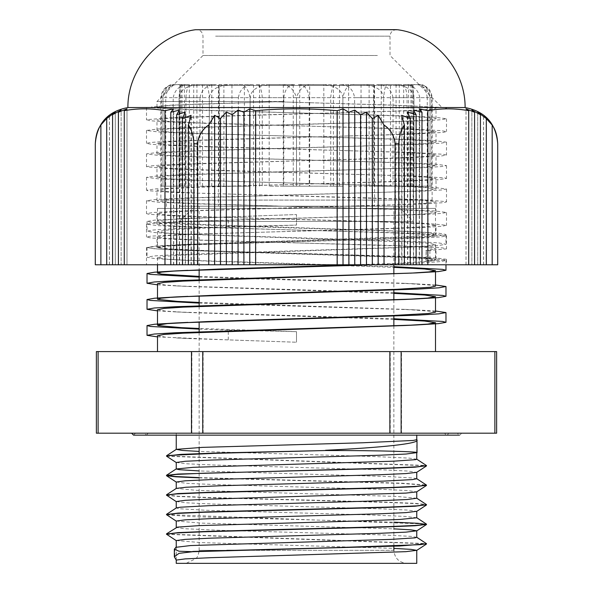 <?xml version="1.0" encoding="UTF-8"?>
<svg xmlns="http://www.w3.org/2000/svg" width="593" height="593" viewBox="0 0 593 593"><rect width="100%" height="100%" fill="white"/><g stroke="black" fill="none" stroke-linecap="round" stroke-linejoin="round"><path stroke-width="0.44" stroke-dasharray="2.96 2.22" d="M166.596 455.973L426.434 465.49M199.144 477.617L401.402 483.162L426.426 485.015M166.589 495.022L178.078 496.215L206.683 497.401L386.829 502.16L415.219 503.346L426.441 504.532M166.603 514.546L426.449 524.064M166.596 534.063L426.426 543.581M175.765 547.332L176.329 546.961M416.753 537.317L410.882 536.346L379.616 534.812L217.372 530.209L183.897 528.674L176.336 527.429M416.76 517.763L404.863 516.399L367.193 514.865L205.927 510.269L179.242 508.735L176.343 507.912M416.76 498.246L396.873 496.46L196.127 490.322L176.329 488.395M416.753 478.751L413.758 478.054L387.073 476.52L199.144 470.938M416.76 459.227L409.103 458.115L375.628 456.58L199.144 451.414M166.574 456.217L426.404 465.735M199.144 477.876L401.113 483.414L426.397 485.259M166.559 495.266L177.781 496.452L206.171 497.646L386.317 502.397L414.922 503.59L426.411 504.776M166.574 514.791L191.598 516.636L393.856 522.181M166.566 534.308L426.404 543.825M176.24 560.096L176.24 547.02M416.76 439.702L416.671 452.837M176.247 462.481L187.032 463.808L213.991 465.016L382.366 469.834L407.843 471.035L416.664 472.369M176.24 482.035L187.003 483.332L213.962 484.533L382.359 489.358L407.821 490.559L416.657 491.886M176.24 501.552L187.091 502.857L214.073 504.065L382.389 508.883L407.828 510.084L416.76 511.351M176.247 521.047L201.39 523.1L393.856 528.86M176.24 540.571L201.331 542.617L393.856 548.384M356.082 264.774L402.454 263.025L432.267 261.002L435.492 260.105L430.451 258.985L397.421 256.962L212.368 250.906L170.332 248.882L160.755 247.985L157.486 247.088L177.381 244.842L187.892 244.294L407.169 236.77L433.683 234.746L435.499 234.072L428.235 232.73L405.012 231.277L206.505 224.651L167.359 222.627L157.493 221.056L158.301 220.611L181.436 218.587L296.5 214.555L228.29 216.905L228.29 226.667L296.5 225.088L296.5 214.555L296.5 225.095L198.21 228.349L168.086 229.973L157.493 231.604L165.328 232.997L187.966 234.398L409.889 242.063L428.954 243.338L435.499 244.62L427.672 246.013L405.078 247.414L183.104 255.079L164.061 256.354L157.486 257.629L165.321 259.03L187.937 260.423L393.856 267.354M228.283 226.667L168.938 228.942L152.609 230.077L147.02 231.211L154.588 232.538L176.558 233.857L417.665 241.633L438.738 242.93L445.973 244.227L438.397 245.554L416.427 246.873L175.313 254.649L154.276 255.946L147.012 257.243L154.588 258.563L176.529 259.89L393.856 266.687M157.493 284.833L176.506 285.922L393.856 292.72M157.493 310.865L176.499 311.948L393.856 318.752M157.493 336.891L228.283 339.878M157.493 335.727L165.328 337.12L187.892 338.514L296.5 342.235L228.29 339.878L228.29 330.116L296.5 331.695L296.5 342.228L296.5 331.687L199.144 328.478M410.46 273.173L405.026 273.447M157.493 283.713L165.61 285.085L187.907 286.456L393.856 293.387M157.493 309.739L165.58 311.11L187.892 312.489L393.856 319.419M228.283 216.905L154.595 220.129L147.02 221.448L154.262 222.746L175.328 224.043L249.497 226.63L416.405 231.811L438.405 233.138L445.973 234.465L438.724 235.762L417.672 237.059L176.499 244.835L154.595 246.154L147.012 247.481L154.269 248.778L175.32 250.068L416.39 257.844L438.397 259.171L445.973 260.497L441.029 261.565L426.449 262.64L372.99 264.774M199.144 277.079L416.397 283.877L435.507 284.966M199.144 303.112L416.427 309.909L435.507 310.999M199.144 329.145L228.283 330.116M435.499 312.17L433.683 311.495L405.078 309.376L199.144 302.445M435.492 286.137L432.267 285.24L402.454 283.217L199.144 276.412M373.546 97.66L373.909 84.643L354.71 84.643C348.795 83.754 344.859 88.09 342.887 97.66L373.546 97.66L373.546 186.165L390.483 186.165L390.483 84.643L388.111 84.643C385.887 83.754 384.412 88.09 383.678 97.66L354.629 97.66C353.065 89.054 348.232 84.71 340.13 84.643L360.84 84.643C369.661 84.636 382.47 87.208 383.678 97.66L407.072 97.66C406.501 89.054 404.73 84.71 401.757 84.643L388.111 84.643M373.909 84.643L354.71 84.643M390.483 186.165L373.546 186.165M374.079 186.165L374.079 84.643M330.731 97.66C331.376 89.054 333.377 84.71 336.728 84.643L314.297 84.643C305.395 83.754 299.465 88.09 296.5 97.66L330.731 97.66L330.731 186.165L342.887 186.165L309.679 186.165L309.679 84.643L321.265 84.643C329.612 84.636 341.746 87.208 342.887 97.66L309.22 97.66C308.041 89.054 304.402 84.71 298.316 84.643L321.265 84.643M336.728 84.643L314.297 84.643M309.679 186.165L330.731 186.165M339.5 186.165L339.5 84.643M283.78 97.66C284.959 89.054 288.598 84.71 294.684 84.643L271.735 84.643C263.388 84.636 251.254 87.208 250.113 97.66L283.78 97.66L283.78 186.165L323.83 186.165L323.83 84.643M294.684 84.643L271.735 84.643M323.83 186.165L283.78 186.165M299.739 186.165L299.739 84.643M238.371 97.66C239.935 89.054 244.768 84.71 252.87 84.643L232.159 84.643C223.339 84.636 210.53 87.208 209.322 97.66L238.371 97.66L238.371 186.165L250.113 186.165L231.952 186.165L231.952 84.643L238.29 84.643C244.205 83.754 248.141 88.09 250.113 97.66L219.454 97.66L219.091 84.643L238.29 84.643M252.87 84.643L232.159 84.643M231.952 186.165L238.371 186.165M259.578 186.165L259.578 84.643M199.967 97.66C201.731 89.054 207.179 84.71 216.312 84.643L200.345 84.643C192.125 84.636 180.168 87.208 179.049 97.66L199.967 97.66L199.967 186.165L244.39 186.165L244.39 84.643M216.312 84.643L200.345 84.643M244.39 186.165L199.967 186.165M223.88 186.165L223.88 84.643M173.208 97.66C174.965 89.054 180.368 84.71 189.426 84.643L180.124 84.643C171.533 83.754 165.803 88.09 162.942 97.66L173.208 97.66L173.208 186.165L184.423 186.165L184.423 84.643L182.548 84.643C180.798 83.754 179.635 88.09 179.049 97.66L165.736 97.66C166.855 89.054 170.302 84.71 176.084 84.643L182.548 84.643M189.426 84.643L180.124 84.643M184.423 186.165L173.208 186.165M196.935 186.165L196.935 84.643M161.318 97.66C162.845 89.054 167.56 84.71 175.454 84.643L173.949 84.643C168.442 83.754 164.772 88.09 162.942 97.66L160.881 97.66L161.318 97.66L161.318 186.165L189.337 186.165L189.337 84.643M175.454 84.643L173.949 84.643M189.337 186.165L161.318 186.165M182.007 186.165L182.007 84.643M176.084 84.643L184.423 84.643M165.736 186.165L180.88 186.165L165.736 186.165L165.736 97.66M180.88 186.165L180.88 84.643M185.928 97.66C186.498 89.054 188.27 84.71 191.242 84.643L204.889 84.643C207.113 83.754 208.588 88.09 209.322 97.66L185.928 97.66L185.928 186.165M191.242 84.643L204.889 84.643M193.703 186.165L193.703 84.643M219.091 84.643L231.952 84.643M219.454 186.165L202.517 186.165L219.454 186.165L219.454 97.66M218.921 186.165L218.921 84.643M262.269 97.66C261.624 89.054 259.623 84.71 256.272 84.643L278.703 84.643C287.605 83.754 293.535 88.09 296.5 97.66L262.269 97.66L262.269 186.165M256.272 84.643L278.703 84.643M253.5 186.165L253.5 84.643M298.316 84.643L309.679 84.643M309.22 186.165L269.17 186.165L309.22 186.165L309.22 97.66M293.261 186.165L293.261 84.643M340.13 84.643L360.84 84.643M354.629 186.165L354.629 97.66M333.422 186.165L333.422 84.643M393.033 97.66C391.269 89.054 385.821 84.71 376.688 84.643L392.655 84.643C400.875 84.636 412.832 87.208 413.951 97.66L393.033 97.66L393.033 186.165L383.678 186.165L383.678 97.66L383.678 186.165L348.61 186.165L348.61 84.643M376.688 84.643L392.655 84.643M348.61 186.165L393.033 186.165M369.12 186.165L369.12 84.643M419.792 97.66C418.035 89.054 412.632 84.71 403.574 84.643L412.876 84.643C421.467 83.754 427.197 88.09 430.058 97.66L419.792 97.66L419.792 186.165L381.247 186.165L381.247 84.643M403.574 84.643L412.876 84.643M381.247 186.165L419.792 186.165M396.065 186.165L396.065 84.643M431.682 97.66C430.155 89.054 425.44 84.71 417.546 84.643L419.051 84.643C424.558 83.754 428.228 88.09 430.058 97.66L432.119 97.66L431.682 97.66L431.682 186.165L413.158 186.165L413.158 84.643L419.051 84.643M417.546 84.643L413.158 84.643M413.158 186.165L431.682 186.165M410.993 186.165L410.993 84.643M427.264 97.66C426.145 89.054 422.698 84.71 416.916 84.643L410.452 84.643C412.202 83.754 413.365 88.09 413.951 97.66L427.264 97.66L427.264 186.165M416.916 84.643L410.452 84.643M412.12 186.165L412.12 84.643M401.757 84.643L390.483 84.643M407.072 186.165L399.297 186.165L407.072 186.165L407.072 97.66M399.297 186.165L399.297 84.643M413.951 186.165L413.951 97.66L413.951 186.165M408.577 186.165L408.577 84.643M209.322 186.165L209.322 97.66L209.322 186.165M296.5 186.165L296.5 97.66L296.5 186.165M162.942 186.165L162.942 97.66L162.942 186.165M179.842 186.165L179.842 84.643M250.113 186.165L250.113 97.66L250.113 186.165M342.887 186.165L342.887 97.66L342.887 186.165M269.17 186.165L269.17 84.643M202.517 186.165L202.517 84.643M179.049 186.165L179.049 97.66L179.049 186.165M211.753 186.165L211.753 84.643M283.321 186.165L283.321 84.643M361.048 186.165L361.048 84.643M430.058 186.165L430.058 97.66L430.058 186.165M403.663 186.165L403.663 84.643M160.881 200.093L432.119 200.093L160.881 200.093L160.881 97.66C161.652 89.758 165.988 85.414 173.897 84.643M166.344 200.093L426.656 200.093L166.344 200.093L166.344 208.425L426.656 208.425L166.344 208.425M413.158 221.434L179.62 221.434L413.158 221.434M194.852 206.208L398.148 206.208L194.852 206.208L179.62 221.434L179.62 186.165M199.144 206.208L393.856 206.208L199.144 206.208L199.144 269.83M236.259 550.334L393.856 550.334C394.627 558.243 398.963 562.579 406.872 563.35L186.128 563.35L406.872 563.35M176.24 563.35L416.76 563.35M199.144 280.37L199.144 295.855M199.144 306.403L199.144 321.888M199.144 332.428L199.144 447.515M199.144 453.853L199.144 473.118M199.144 473.377L199.144 492.635M199.144 492.902L199.144 512.159M199.144 512.419L199.144 531.684M199.144 531.943L199.144 550.334L226.822 550.334M416.76 433.194L176.24 433.194L416.76 433.194L416.76 435.151M98.127 433.194L191.865 433.194L191.865 351.59L98.127 351.59L98.127 433.194L96.377 433.194M203.14 433.194L390.253 433.194L390.253 351.59L203.14 351.59L203.14 433.194L191.865 433.194M401.513 433.194L494.888 433.194L494.888 351.59L401.513 351.59L401.513 433.194L390.253 433.194M496.623 433.194L494.888 433.194M461.406 433.194L131.594 433.194L461.406 433.194C460.101 435.714 458.804 435.714 457.5 433.194L135.5 433.194L457.5 433.194M494.888 351.59L496.623 351.59M390.253 351.59L401.513 351.59M191.865 351.59L203.14 351.59M96.377 351.59L98.127 351.59M435.507 351.59L157.493 351.59L435.507 351.59M444.743 433.194L148.257 433.194L444.743 433.194C446.047 435.714 447.344 435.714 448.649 433.194L144.351 433.194L448.649 433.194M435.507 296.678L435.507 297.849M435.507 244.62L435.507 260.105M435.507 208.425L157.493 208.425L435.507 208.425L435.507 234.072M435.507 270.645L435.507 271.816M429.881 249.868L436.033 248.763L425.411 247.296L395.153 245.836L296.5 242.908L385.139 245.265L431.541 247.081L442.697 247.918L446.41 248.904L426.204 250.72C425.248 250.476 426.478 250.194 429.895 249.868L429.895 260.416C426.478 260.735 425.248 261.016 426.204 261.261L426.204 250.72L425.893 261.076M425.893 261.098L441.34 260.283L446.514 259.304L435.084 257.836L402.558 256.376L197.832 250.52L167.604 249.053L156.982 247.592L167.589 246.125L197.84 244.664L395.16 238.809L425.411 237.341L436.018 235.873L425.396 234.413L395.16 232.945L197.847 227.089L167.597 225.629L156.967 224.161L167.597 222.701L197.854 221.233L395.16 215.378L425.396 213.91L436.018 212.45L425.411 210.982L395.16 209.522L197.832 203.666L167.597 202.198L156.989 200.738L167.604 199.27L197.832 197.81L395.153 191.947L425.411 190.486L436.033 189.019L425.396 187.558L395.153 186.091L197.847 180.235L167.604 178.775L156.975 177.307L167.589 175.847L197.847 174.379L395.168 168.523L425.403 167.056L436.011 165.595L425.403 164.128L395.168 162.667L197.847 156.811L167.589 155.344L156.975 153.883L167.604 152.416L197.847 150.948L395.153 145.092L425.396 143.632L436.033 142.164L425.411 140.704L395.153 139.236L197.832 133.381L167.604 131.913L156.989 130.453L167.597 128.985L197.832 127.525L395.16 121.669L425.411 120.201L436.018 118.741L425.396 117.273L395.16 115.813L197.847 109.95L167.597 108.489L156.967 107.022L166.44 105.643L193.555 104.264L284.077 101.499L156.975 101.499L265.375 101.499L296.5 102.337L265.375 101.499M429.873 260.416L436.033 259.304L425.403 257.836L395.146 256.376L190.427 250.52L157.923 249.053L146.508 247.592L157.908 246.125L190.427 244.664L426.256 237.837L441.362 236.859L446.492 235.873L435.077 234.413L402.573 232.945L190.442 227.089L157.916 225.629L146.486 224.161L157.916 222.701L190.442 221.233L426.263 214.407L441.355 213.428L446.499 212.45L435.092 210.982L402.565 209.522L190.427 203.666L157.916 202.198L146.508 200.738L157.923 199.27L190.427 197.81L426.271 190.983L441.34 190.005L446.514 189.019L435.077 187.558L402.558 186.091L190.435 180.235L157.923 178.775L146.493 177.307L157.908 175.847L190.435 174.379L426.256 167.552L441.37 166.574L446.492 165.595L435.084 164.128L402.58 162.667L190.435 156.811L157.908 155.344L146.493 153.883L157.923 152.416L190.435 150.948L426.271 144.129L441.34 143.143L446.514 142.164L435.092 140.704L402.558 139.236L190.427 133.381L157.923 131.913L146.508 130.453L157.916 128.985L190.427 127.525L426.256 120.698L441.355 119.719L446.499 118.741L435.077 117.273L402.565 115.813L198.203 110.216L147.998 107.555L152.379 107.555L151.437 107.022L169.776 105.213L284.077 101.499M296.5 242.908L197.832 239.98L167.597 238.512L156.989 237.044L167.597 235.584L197.832 234.116L395.153 228.261L425.411 226.8L436.033 225.333L425.403 223.872L395.153 222.405L197.84 216.549L167.604 215.081L156.982 213.621L167.597 212.153L197.832 210.693L395.153 204.837L425.411 203.369L436.025 201.909L425.396 200.441L395.153 198.981L197.84 193.118L167.604 191.658L156.975 190.19L167.589 188.73L197.84 187.262L395.16 181.406L425.411 179.946L436.018 178.478L425.396 177.018L395.16 175.55L197.847 169.694L167.604 168.227L156.967 166.766L167.589 165.299L197.847 163.838L395.168 157.983L425.403 156.515L436.018 155.055L425.396 153.587L395.168 152.119L197.847 146.263L167.597 144.803L156.967 143.336L167.597 141.875L197.847 140.408L395.168 134.552L425.396 133.084L436.011 131.624L425.403 130.156L395.168 128.696L197.847 122.84L167.589 121.372L156.967 119.912L167.604 118.444L197.847 116.984L395.16 111.121L425.396 109.661L436.018 108.193L425.411 106.733L395.16 105.265L296.5 102.337L394.212 105.139L444.276 107.555L446.499 108.193L444.683 108.778L416.419 110.602L219.647 116.058L168.212 117.881L146.73 119.697L149.985 120.713L160.221 121.521L205.534 123.337L405.427 128.8L441.073 130.616L446.492 131.624L442.964 132.439L410.652 134.255L211.879 139.718L163.675 141.534L150.867 142.439L146.486 143.336L151.126 144.262L164.328 145.174L213.035 146.997L411.557 152.453L443.26 154.276L446.492 155.055L440.695 156.092L404.456 157.916L204.422 163.371L159.636 165.195L149.836 165.981L146.493 166.766L168.946 168.835L220.855 170.651L417.257 176.114L444.891 177.93L446.499 178.478L437.879 179.753L397.851 181.569L197.313 187.032L156.122 188.848L146.501 190.19L147.709 190.672L174.038 192.488L369.617 197.951L422.505 199.767L445.966 201.59L446.507 201.909L443.468 202.658L426.263 203.866L190.583 210.685L153.135 212.509L146.508 213.621L149.162 214.325L179.597 216.149L377.533 221.604L427.271 223.428L446.47 225.244L442.474 226.2L430.651 227.067L383.508 228.883L184.253 234.346L150.689 236.162L146.508 237.044L151.178 237.986L185.594 239.802L296.5 242.908M426.263 250.72L426.263 261.261M439.91 107.555L152.379 107.555M377.4 55.49L202.984 55.49L377.4 55.49M147.998 107.555L444.276 107.555M477.713 264.774L471.865 264.774L471.872 110.09L474.585 112.225L466.016 108.845L468.737 110.676L468.737 264.774L466.016 264.774L474.585 264.774L471.865 264.774L471.865 110.068L480.426 114.664L477.713 112.084L477.713 264.774L492.116 264.774L492.116 124.945L483.554 115.331L486.275 118.504L477.713 112.084M466.002 264.774L468.7 264.774L466.002 264.774L466.002 108.86M477.736 264.774L477.736 112.121M483.606 264.774L486.304 264.774L483.606 264.774L483.606 115.39M173.727 108.845L165.158 110.676L165.158 264.774L173.727 264.774L173.727 108.845L171.029 112.225L179.59 110.068L179.59 264.774L176.892 264.774L185.461 264.774L185.461 112.084L176.892 114.664L176.892 264.774M173.727 264.774L179.59 264.774M171.029 264.774L171.029 112.225M185.461 264.774L191.331 264.774L191.331 115.331L182.763 118.504L185.461 112.084M182.763 264.774L182.763 118.504M176.892 114.664L179.59 110.068M191.331 264.774L188.633 264.774L188.633 124.945L191.331 115.331M179.368 264.774L176.655 264.774L179.368 264.774L179.368 110.09M173.527 264.774L170.806 264.774L173.527 264.774L173.527 108.86M185.216 264.774L182.496 264.774L185.216 264.774L185.216 112.121M191.057 264.774L188.344 264.774L191.057 264.774L191.057 115.39M115.264 264.774L121.128 264.774L121.128 110.09L112.566 114.708L115.264 112.121L106.696 118.57L106.696 264.774L115.264 264.774L115.264 112.121M112.574 264.774L115.287 264.774L112.574 264.774L112.566 114.708M126.998 108.86L118.43 112.247L121.128 110.09L121.135 264.774L118.43 264.774L126.998 264.774L126.998 108.86L124.3 110.691L124.3 264.774L165.158 264.774M118.415 264.774L121.135 264.774L118.415 264.774L118.43 112.247M106.696 118.57L100.825 125.064L100.825 264.774L106.696 264.774M109.394 264.774L109.394 115.39M126.998 264.774L124.3 264.774M214.836 264.774L238.26 264.774L238.26 110.09L232.412 114.708L226.548 112.121L220.7 118.57L214.836 115.39L208.981 125.064L208.981 264.774L214.836 264.774L214.836 115.39M232.412 264.774L232.412 114.708M238.26 264.774L249.972 264.774L249.972 108.86L244.123 112.247L238.26 110.09M244.123 264.774L244.123 112.247M220.7 264.774L220.7 118.57M226.548 264.774L226.548 112.121M249.972 264.774L255.842 264.774L255.842 110.691L249.972 108.86M401.943 264.774L416.345 264.774L413.632 264.774L413.632 110.09L416.345 114.708L407.784 112.121L410.504 118.57L401.943 115.39L404.656 125.064L404.656 264.774L401.943 264.774L401.943 115.39M416.345 264.774L416.345 114.708M413.632 264.774L422.194 264.774L419.473 264.774L419.473 108.86L422.194 112.247L413.632 110.09M422.194 264.774L422.194 112.247M410.504 264.774L410.504 118.57M407.784 264.774L407.784 112.121M419.473 264.774L428.035 264.774L428.035 110.691L419.473 108.86M419.273 264.774L421.971 264.774L419.273 264.774L419.273 108.845M413.41 264.774L416.108 264.774L413.41 264.774L413.41 110.068M407.539 264.774L410.237 264.774L407.539 264.774L407.539 112.084M401.669 264.774L404.367 264.774L401.669 264.774L401.669 115.331M109.446 264.774L106.725 264.774L109.446 264.774L109.446 115.331M115.287 264.774L115.287 112.084M126.984 264.774L124.263 264.774L126.984 264.774L126.984 108.845M354.955 264.774L384.249 264.774L384.249 124.945L378.386 115.331L372.537 118.504L366.674 112.084L360.826 114.664L354.955 110.068L349.107 112.225L343.243 108.845L337.395 110.676L337.395 264.774L354.955 264.774L354.955 110.068M378.386 264.774L378.386 115.331M372.537 264.774L372.537 118.504M366.674 264.774L366.674 112.084M360.826 264.774L360.826 114.664M349.107 264.774L349.107 112.225M343.243 264.774L343.243 108.845M483.554 264.774L483.554 115.331M486.275 264.774L486.275 118.504M480.426 264.774L480.426 114.664M474.585 264.774L474.585 112.225M466.016 264.774L466.016 108.845M100.825 125.064C97.511 129.6 95.673 135.849 95.295 143.795L95.295 264.774L100.825 264.774M188.633 264.774L194.245 264.774L194.245 143.795C193.859 135.775 191.991 129.489 188.633 124.945M384.249 264.774L395.449 264.774L395.449 143.795C394.686 135.775 390.95 129.489 384.249 124.945M337.395 110.676C310.213 108.222 283.024 108.23 255.842 110.691M255.842 264.774L337.395 264.774M492.116 264.774L497.705 264.774L497.705 143.795C497.327 135.775 495.466 129.489 492.116 124.945M468.737 110.676C455.172 108.222 441.607 108.23 428.035 110.691M404.656 125.064C401.357 129.6 399.519 135.849 399.148 143.795L399.148 264.774L404.656 264.774M208.981 125.064C202.369 129.6 198.692 135.849 197.943 143.795L197.943 264.774L208.981 264.774M127.888 107.555L465.112 107.555M165.158 110.676C151.541 108.222 137.924 108.23 124.3 110.691M428.035 264.774L468.737 264.774M194.245 264.774L197.943 264.774M395.449 264.774L399.148 264.774M426.263 264.774L146.501 264.774L426.263 264.774M374.479 206.208L218.409 206.208L374.479 206.208M374.479 85.429L218.409 85.429L374.479 85.429M412.958 206.208L179.879 206.208L412.958 206.208M412.958 85.429L179.879 85.429L412.958 85.429M174.794 548.206L174.794 558.243M393.856 550.334L199.144 550.334L199.115 551.208M399.148 143.795L395.449 143.795M197.943 143.795L194.245 143.795M215.6 36.158L390.016 36.158L215.6 36.158M397.51 29.724L195.49 29.724M176.566 233.857L187.966 234.398M416.427 246.881L405.078 247.414M176.536 259.89L187.937 260.423M176.506 285.922L187.907 286.456M176.506 311.948L187.892 312.489M176.521 337.98L187.892 338.514M147.02 221.448L147.02 231.211M147.02 247.481L147.02 257.243M445.98 234.465L445.98 244.227M445.98 260.497L445.98 264.774M405.078 309.376L416.427 309.909M405.026 283.343L416.39 283.877M405.004 257.31L416.382 257.844M187.892 244.294L176.506 244.835M405.012 231.277L416.405 231.811M187.892 218.268L176.521 218.802M432.119 200.093L432.119 97.66C431.348 89.758 427.012 85.414 419.103 84.643M426.656 208.425L426.656 200.093M398.148 206.208L413.38 221.434L413.38 186.165M199.092 551.468L197.817 556.064L196.35 558.391L186.128 563.35M393.856 206.208L393.856 264.774M393.856 273.825L393.856 290.096M393.856 299.969L393.856 315.461M393.856 325.891L393.856 467.855M393.856 468.114L393.856 487.379M393.856 487.639L393.856 506.904M393.856 507.163L393.856 526.428M393.856 526.688L393.856 545.945M176.24 433.194L176.24 435.151M148.257 433.194L146.301 435.151L446.699 435.151L146.301 435.151L144.351 433.194M135.5 433.194L133.551 435.151L459.449 435.151M157.493 208.425L157.493 221.056M157.493 231.604L157.493 247.088M157.493 257.629L157.493 264.774M436.025 259.304L436.025 248.763M436.025 235.873L436.025 225.333M436.025 212.45L436.025 201.909M436.025 189.019L436.025 178.478M436.025 165.595L436.025 155.055M436.025 142.164L436.025 131.624M436.025 118.741L436.025 108.193M156.975 247.592L156.975 237.044M156.975 224.161L156.975 213.621M156.975 200.738L156.975 190.19M156.975 177.307L156.975 166.766M156.975 153.883L156.975 143.336M156.975 130.453L156.975 119.912M156.975 107.022L156.975 101.499L202.984 55.49L202.984 36.158C202.598 32.207 200.427 30.035 196.476 29.65L209.974 29.65M151.445 107.029L150.926 107.555M396.524 29.65C392.573 30.035 390.402 32.207 390.016 36.158L390.016 55.49L442.074 107.555M146.501 247.592L146.501 264.774M446.499 259.304L446.499 264.774M146.501 224.161L146.501 237.044M446.499 235.873L446.499 248.763M146.501 200.738L146.501 213.621M446.499 212.45L446.499 225.333M146.501 177.307L146.501 190.19M446.499 189.019L446.499 201.909M146.501 153.883L146.501 166.766M446.499 165.595L446.499 178.478M146.501 130.453L146.501 143.336M446.499 142.164L446.499 155.055M146.501 107.555L146.501 119.912M446.499 118.741L446.499 131.624M446.499 107.555L446.499 108.193M218.409 85.429L218.409 206.208M374.591 85.429L374.591 206.208M179.879 85.429L179.879 206.208M413.121 85.429L413.121 206.208"/><path stroke-width="0.89" d="M393.856 548.384L410.905 549.363L416.753 550.334L405.901 551.668L210.611 557.687L185.164 558.895L176.24 560.096L174.335 556.805L179.027 553.351L192.725 551.712L179.034 551.223L174.335 549.192L176.24 547.08M199.144 470.938L179.264 469.686L176.232 468.989L193.251 467.314L393.804 461.176L415.686 459.649L416.76 459.227L416.76 452.718C421.415 451.814 381.04 450.413 325.55 450.524L217.401 452.993L181.006 454.364L166.596 455.973M416.664 459.108L426.523 465.601L416.842 466.81L389.282 468.018L178.033 474.044L166.47 475.364L174.913 476.49L199.144 477.617M416.657 478.625L426.515 485.126L416.849 486.334L389.26 487.542L207.046 492.368L177.974 493.569L166.589 495.022M416.671 498.15L426.53 504.65L416.864 505.859L389.275 507.059L207.12 511.885L178.033 513.093L166.603 514.546M416.679 517.674L426.53 524.175L416.857 525.376L389.29 526.584L207.187 531.41L178.085 532.61L166.596 534.063M416.657 537.199L426.515 543.699L420.252 544.663L337.817 547.576L192.732 551.446M325.55 450.265C381.084 447.678 421.43 443.512 416.76 439.702L417.005 440.228M175.765 547.332L190.59 545.545L390.535 539.408L414.841 537.881L416.753 537.317L416.76 530.809L405.946 532.136L378.964 533.344L210.626 538.162L185.172 539.371L176.24 540.571L176.24 547.02M166.566 533.819L177.314 527.14L199.196 525.606L358.187 521.002L399.749 519.468L416.76 517.763M166.574 514.301L176.343 507.912L180.561 507.2L209.566 505.666L371.485 501.063L407.095 499.528L416.76 498.246M166.559 494.777L176.329 488.395L185.905 487.253L221.515 485.726L383.434 481.123L412.439 479.589L416.753 478.751L416.76 472.243M199.144 451.414L182.118 450.443L176.336 449.338L202.465 447.374L362.76 442.771L413.099 440.473L416.76 439.702L416.76 435.151M325.55 450.524L215.481 453.311L169.731 455.409L166.574 456.217L176.343 462.599M426.404 465.735L414.915 467.188L385.813 468.396L203.71 473.214L176.143 474.422L166.551 475.734L175.75 476.809L199.144 477.876M426.397 485.259L414.967 486.705L385.88 487.913L203.725 492.739L176.136 493.947L166.47 495.148L176.329 501.656M426.411 504.776L415.026 506.229L385.954 507.438L203.74 512.263L176.151 513.464L166.485 514.672L176.343 521.173M393.856 522.181L418.087 523.308L426.53 524.434L414.967 525.754L385.865 526.962L203.718 531.78L176.158 532.988L166.477 534.197L176.336 540.697M426.404 543.825L399.875 545.983L192.732 551.712M417.005 452.592L405.975 454.045L379.009 455.254L210.634 460.072L185.179 461.272L176.247 462.481L176.24 468.989M426.434 465.979L416.664 472.369L405.901 473.57L378.912 474.778L210.611 479.596L185.164 480.797L176.24 482.035M426.426 485.504L416.657 491.886L405.938 493.094L210.626 499.121L185.157 500.322L176.24 501.552M416.76 517.793L416.76 511.292L405.997 512.611L379.046 513.82L210.641 518.638L185.172 519.846L176.247 521.047L176.24 527.496M393.856 528.86L410.89 529.838L416.768 530.809M393.856 266.687L442.534 269.363L445.973 270.26L438.39 271.587L416.397 272.906L175.313 280.682L154.276 281.979L147.005 283.276L157.493 284.833M393.856 292.72L442.541 295.396L445.973 296.285L438.397 297.612L416.39 298.939L175.32 306.714L154.269 308.004L147.012 309.301L157.493 310.865M393.856 318.752L442.534 321.428L445.973 322.318L438.405 323.645L416.405 324.971L175.328 332.74L154.262 334.037L147.02 335.334L157.493 336.891M393.856 267.354L424.67 269L435.492 270.645L429.102 271.913L410.46 273.173M416.39 272.906L183.096 281.112L164.061 282.387L157.493 283.713M393.856 293.387L424.662 295.032L435.492 296.678L427.664 298.079L405.004 299.472L183.096 307.137L164.053 308.419L157.493 309.739M393.856 319.419L424.662 321.065L435.499 322.711L427.672 324.104L405.012 325.505L183.104 333.17L164.046 334.445L157.493 335.727L157.493 351.59M372.99 264.774L176.506 270.868L154.588 272.187L147.005 273.514L150.481 274.403L199.144 277.079M435.507 284.966L445.973 286.523L438.738 287.82L417.665 289.117L176.529 296.893L154.588 298.22L147.012 299.539L150.474 300.436L199.144 303.112M435.507 310.999L445.973 312.555L438.738 313.853L417.665 315.15L176.558 322.926L154.588 324.245L147.02 325.572L150.466 326.461L199.144 329.145M199.144 328.478L181.436 327.647L158.301 325.631L157.493 325.179L167.359 323.608L206.505 321.591L392.099 315.535L428.235 313.512L435.499 312.17M199.144 302.445L177.381 301.392L157.686 299.376L160.755 298.257L170.332 297.352L212.368 295.336L397.421 289.28L430.451 287.257L435.492 286.137M199.144 276.412L161.615 274.129L157.486 273.121L161.615 272.113L173.682 271.097L218.483 269.081L356.082 264.774M416.76 550.334L416.76 563.35L176.24 563.35L176.24 560.096M199.144 269.83L199.144 280.37M199.144 295.855L199.144 306.403M199.144 321.888L199.144 332.428M199.144 447.515L199.144 453.853M416.76 491.767L416.76 498.276M191.487 433.194L202.747 433.194L202.747 351.59L191.487 351.59L191.487 433.194L98.112 433.194L98.112 351.59L96.377 351.59L96.377 433.194L98.112 433.194M202.747 351.59L389.86 351.59L389.86 433.194L202.747 433.194M494.873 433.194L496.623 433.194L496.623 351.59L494.873 351.59L494.873 433.194L401.135 433.194L401.135 351.59L389.86 351.59M389.86 433.194L401.135 433.194M401.135 351.59L494.873 351.59M98.112 351.59L191.487 351.59M435.507 322.711L435.507 351.59M435.507 297.849L435.507 312.17M435.507 271.816L435.507 286.137M354.74 264.774L337.158 264.774L337.158 110.691L343.028 108.86L348.877 112.247L354.74 110.09L360.588 114.708L360.588 264.774L354.74 264.774L354.74 110.09M343.028 264.774L343.028 108.86M348.877 264.774L348.877 112.247M360.588 114.708L366.452 112.121L372.3 118.57L372.3 264.774L360.588 264.774M366.452 264.774L366.452 112.121M372.3 118.57L378.164 115.39L384.019 125.064L384.019 264.774L372.3 264.774M378.164 264.774L378.164 115.39M471.872 110.09L480.434 114.708L477.736 112.121L486.304 118.57L486.304 264.774L468.7 264.774L468.7 110.691L466.002 108.86L474.57 112.247L471.872 110.09M480.434 264.774L480.434 114.708M474.57 264.774L474.57 112.247M486.304 118.57L492.175 125.064L492.175 264.774L486.304 264.774M176.655 264.774L164.965 264.774L164.965 110.691L173.527 108.86L170.806 112.247L179.368 110.09L176.655 114.708L185.216 112.121L182.496 118.57L182.496 264.774L176.655 264.774L176.655 114.708M170.806 264.774L170.806 112.247M182.496 118.57L191.057 115.39L188.344 125.064L188.344 264.774L182.496 264.774M249.757 108.845L255.605 110.676L255.605 264.774L249.757 264.774L249.757 108.845L243.893 112.225L243.893 264.774L226.326 264.774L226.326 112.084L232.174 114.664L232.174 264.774M226.326 264.774L214.614 264.774L214.614 115.331L220.463 118.504L226.326 112.084M220.463 264.774L220.463 118.504M249.757 264.774L243.893 264.774M232.174 114.664L238.045 110.068L243.893 112.225M238.045 264.774L238.045 110.068M214.614 264.774L208.751 264.774L208.751 124.945L214.614 115.331M419.273 108.845L427.842 110.676L427.842 264.774L404.367 264.774L404.367 124.945L401.669 115.331L410.237 118.504L407.539 112.084L416.108 114.664L413.41 110.068L421.971 112.225L419.273 108.845M421.971 264.774L421.971 112.225M416.108 264.774L416.108 114.664M410.237 264.774L410.237 118.504M118.415 264.774L100.884 264.774L100.884 124.945L109.446 115.331L106.725 118.504L115.287 112.084L112.574 114.664L121.135 110.068L118.415 112.225L126.984 108.845L124.263 110.676L124.263 264.774L118.415 264.774L118.415 112.225M106.725 264.774L106.725 118.504M112.574 264.774L112.574 114.664M208.751 264.774L197.551 264.774L197.551 143.795C198.314 135.775 202.05 129.489 208.751 124.945M384.019 125.064C390.631 129.6 394.308 135.849 395.057 143.795L395.057 264.774L384.019 264.774M404.367 264.774L398.755 264.774L398.755 143.795C399.141 135.775 401.009 129.489 404.367 124.945M427.842 110.676C441.459 108.222 455.076 108.23 468.7 110.691M468.7 264.774L427.842 264.774M492.175 125.064C495.489 129.6 497.327 135.849 497.705 143.795L497.705 264.774L492.175 264.774M100.884 264.774L95.295 264.774L95.295 143.795C95.673 135.775 97.534 129.489 100.884 124.945M124.263 110.676C137.828 108.222 151.393 108.23 164.965 110.691M164.965 264.774L124.263 264.774M188.344 125.064C191.643 129.6 193.481 135.849 193.852 143.795L193.852 264.774L188.344 264.774M497.72 264.774L497.72 143.795C496.059 123.426 485.193 111.351 465.112 107.555L127.888 107.555C107.807 111.351 96.941 123.426 95.28 143.795L95.28 264.774M255.605 110.676C282.787 108.222 309.976 108.23 337.158 110.691M337.158 264.774L255.605 264.774M197.551 264.774L193.852 264.774M398.755 264.774L395.057 264.774M226.822 550.334L236.259 550.334M395.057 143.795L398.755 143.795M193.852 143.795L197.551 143.795M127.888 107.555C127.569 69.67 157.938 34.713 195.49 29.724L397.51 29.724L209.974 29.65M174.335 556.805L174.335 549.192M166.574 455.728L176.336 449.338M166.551 475.252L176.321 468.863M176.321 482.124L166.551 475.734M416.671 511.411L426.441 505.021M416.679 530.935L426.449 524.546M416.664 550.46L426.426 544.07M416.382 298.939L405.004 299.472M416.405 324.971L405.012 325.505M147.02 273.514L147.02 283.276M147.02 299.539L147.02 309.301M147.02 325.572L147.02 335.334M445.98 264.774L445.98 270.26M445.98 286.523L445.98 296.285M445.98 312.555L445.98 322.318M187.966 322.384L176.566 322.926M187.937 296.359L176.536 296.893M187.907 270.326L176.506 270.868M417.012 440.228L417.012 452.592M393.856 264.774L393.856 273.825M393.856 290.096L393.856 299.969M393.856 315.461L393.856 325.891M393.856 545.945L393.856 550.334M176.24 482.005L176.24 488.454M176.24 501.53L176.24 507.979M176.24 435.151L176.24 449.464M131.594 433.194L133.551 435.151L459.449 435.151M157.493 309.694L157.493 325.179M157.493 264.774L157.493 273.121M157.493 283.662L157.493 299.154M396.524 29.65L195.49 29.724M397.51 29.724C435.062 34.713 465.431 69.663 465.112 107.555"/></g></svg>
